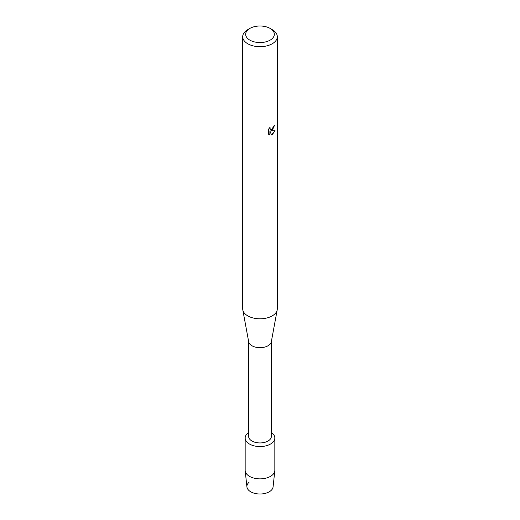 <?xml version="1.0" encoding="UTF-8"?>
<svg xmlns="http://www.w3.org/2000/svg" width="520" height="520" viewBox="0 0 520 520"><rect width="100%" height="100%" fill="white"/><g stroke="black" fill="none" stroke-linecap="round" stroke-linejoin="round"><path stroke-width="0.78" d="M274.833 437.996A14.833 8.567 180 0 1 270.491 444.054A14.833 8.567 180 0 0 271.375 432.497A14.833 8.567 180 0 1 274.833 437.996L274.833 470.294A14.833 8.567 180 0 1 274.807 470.828L273.078 486.915A13.104 7.566 180 0 1 269.262 491.797A13.104 7.566 180 0 1 251.719 492.31A13.104 7.566 180 0 1 249.061 482.281M271.375 341.458L271.375 436.365A11.375 6.565 180 0 1 268.041 441.012A11.375 6.565 180 0 1 255.645 442.435A11.375 6.565 180 0 1 248.625 436.365L248.625 341.458M270.491 444.054A14.833 8.567 180 0 1 249.983 444.314A14.833 8.567 180 0 1 248.625 432.497A14.833 8.567 180 0 0 245.167 437.996A14.833 8.567 180 0 0 254.326 445.913A14.833 8.567 180 0 0 270.491 444.054M270.14 28.424L272.24 29.634A17.303 9.99 180 0 1 277.303 36.699L277.303 308.808A17.303 9.99 180 0 1 277.206 309.868L271.31 341.803A11.375 6.565 180 0 1 268.041 345.748A11.375 6.565 180 0 1 256.211 347.295A11.375 6.565 180 0 1 248.69 341.803L242.794 309.868A17.303 9.99 180 0 1 242.697 308.808L242.697 36.699A17.303 9.99 180 0 1 247.761 29.634L249.86 28.424A14.339 8.281 180 0 1 270.14 28.424A14.339 8.281 180 0 1 270.14 40.131A14.339 8.281 180 0 1 249.86 40.131A14.339 8.281 180 0 1 249.86 28.424L247.761 29.634M277.206 309.868A17.303 9.99 180 0 1 272.24 315.874A17.303 9.99 180 0 1 254.234 318.227A17.303 9.99 180 0 1 242.794 309.868M272.24 130.364L270.751 130.93L275.061 130.683L272.24 134.693L271.505 134.999L269.913 130.982L269.913 135.044L268.522 134.225L268.522 129.214L270.12 127.166L269.906 128.16L270.504 129.35L272.24 129.019L273.533 126.184A17.303 9.99 0 0 0 274.508 125.405L272.24 130.364M277.303 36.699A17.303 9.99 180 0 1 272.24 43.764A17.303 9.99 180 0 1 253.377 45.929A17.303 9.99 180 0 1 242.697 36.699M274.43 125.47L270.751 130.93M270.465 129.324L269.99 128.837L269.984 127.309M269.139 134.732L269.841 135.005L269.913 130.982M271.486 134.947L274.969 130.702M274.807 470.828A14.833 8.567 180 0 1 270.491 476.353A14.833 8.567 180 0 1 254.748 478.309A14.833 8.567 180 0 1 245.193 470.828A14.833 8.567 180 0 1 245.167 470.294L245.167 437.996M269.262 491.797A13.104 7.566 180 0 1 255.366 493.519A13.104 7.566 180 0 1 246.922 486.915L245.193 470.828"/></g></svg>
